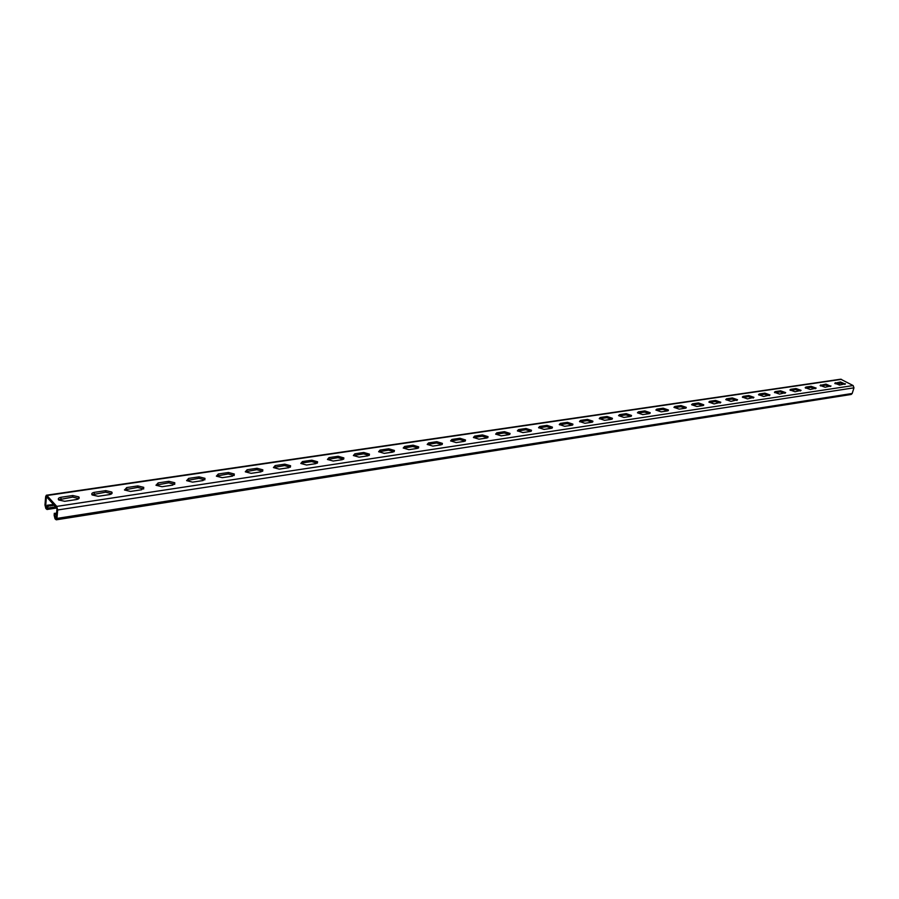 <?xml version="1.0" encoding="UTF-8"?>
<svg xmlns="http://www.w3.org/2000/svg" width="899" height="899" viewBox="0 0 899 899"><rect width="100%" height="100%" fill="white"/><g stroke="black" fill="none" stroke-linecap="round" stroke-linejoin="round"><path stroke-width="1.35" d="M47.063 506.373L45.624 506.598L46.928 508.047L47.153 505.26L53.479 504.485M56.289 516.655L54.805 516.88L55.053 514.082L55.873 514.273L55.142 513.453L54.311 513.262L54.142 515.284L55.041 518.847L56.255 519.813L56.94 518.42L57.671 509.98L56.761 506.395L46.928 495.529L46.343 495.237L45.647 496.653L44.961 505.013L45.86 508.542L47.029 509.486L47.883 506.081L54.21 505.283M844.712 384.311L840.127 383.008L835.149 383.749M830.238 386.48L825.608 385.165L820.506 385.929M572.427 425.092L567.19 423.575L559.459 424.789M551.986 428.149L546.704 426.62L538.737 427.879M592.407 422.103L587.204 420.597L579.686 421.777M611.916 419.181L606.758 417.698L599.453 418.822M630.997 416.327L625.873 414.855L619.231 415.844L619.535 414.641L618.557 415.63L623.917 417.428L630.559 416.428L631.525 415.473L626.176 413.664L619.535 414.641M649.64 413.54L644.572 412.079L638.076 413.034L638.369 411.854L637.425 412.798L642.763 414.608L649.258 413.63L650.179 412.708L644.864 410.899L638.369 411.854M667.878 410.809L662.844 409.36L656.495 410.304L656.798 409.135L655.877 410.034L661.181 411.843L667.53 410.888L668.429 410L663.147 408.191L656.798 409.135M685.712 408.146L680.723 406.696L674.508 407.629L674.812 406.472L673.924 407.326L679.206 409.135L685.42 408.202L686.285 407.359L681.026 405.55L674.812 406.472M703.153 405.528L698.208 404.101L692.129 405L692.432 403.865L691.578 404.685L696.826 406.494L702.906 405.584L703.748 404.775L698.512 402.954L692.432 403.865M720.234 402.977L715.323 401.561L709.378 402.437L709.682 401.302L708.861 402.089L714.076 403.909L720.841 402.246L715.638 400.426L709.682 401.302M736.944 400.471L732.078 399.066L726.257 399.931L726.572 398.808L725.763 399.561L730.954 401.37L737.573 399.763L732.393 397.942L726.572 398.808M753.317 398.021L748.485 396.628L742.776 397.47L743.091 396.369L742.327 397.077L747.485 398.898L753.946 397.336L748.8 395.526L743.091 396.369M769.342 395.616L764.543 394.245L758.958 395.066L759.273 393.976L758.531 394.661L763.667 396.47L769.982 394.953L764.869 393.144L759.273 393.976M785.029 393.256L780.287 391.897L774.814 392.717L775.129 391.627L774.41 392.279L779.512 394.088L785.692 392.627L780.602 390.818L775.129 391.627M800.402 390.953L795.694 389.615L790.333 390.402L790.659 389.323L789.951 389.952L795.031 391.762L801.088 390.346L796.02 388.537L790.659 389.323M815.472 388.694L810.808 387.368L805.56 388.143L805.875 387.076L805.189 387.683L810.246 389.481L816.168 388.098L811.123 386.3L805.875 387.076M54.805 516.88L56.143 518.363L56.997 508.373L46.433 496.675L45.624 506.598M58.525 499.777L72.673 497.08L78.842 498.608M91.979 494.765L105.633 492.18L111.746 493.72M495.798 434.296L504.238 432.936L509.609 434.475M517.532 431.048L525.724 429.733L531.051 431.273M473.526 437.622L482.224 436.206L487.64 437.757M450.702 441.027L459.67 439.555L465.131 441.117M427.306 444.533L436.543 442.993L442.05 444.556M403.303 448.118L412.832 446.522L418.372 448.084M378.67 451.804L388.503 450.129L394.099 451.714M353.397 455.579L363.544 453.849L369.186 455.422M327.45 459.468L337.912 457.647L343.609 459.232M311.605 461.558L317.347 463.142L317.583 461.771L315.965 463.626L306.57 465.03L300.805 463.446L302.233 462.951L311.605 461.558L311.829 460.176L317.583 461.771M273.42 467.547L284.578 465.581L290.366 467.165L290.579 465.738L288.894 467.682L279.241 469.132L273.442 467.57L275.161 465.592L284.792 464.165L290.579 465.738M245.281 471.773L256.811 469.705L262.654 471.29M216.356 476.099L228.267 473.953L234.156 475.526M186.587 480.56L198.915 478.313L204.86 479.886M155.965 485.157L168.709 482.797L174.709 484.37M124.444 489.888L137.637 487.427L143.683 488.977M845.431 383.749L839.756 385.053L834.766 383.266L840.441 381.963L845.318 384.109M830.946 385.907L825.147 387.244L820.124 385.446L825.934 384.109L830.833 386.278M572.91 424.126L571.843 425.238L564.718 426.306L559.268 424.53L560.358 423.395L567.483 422.35L572.91 424.126L572.719 424.935M552.447 427.149L551.334 428.317L544.052 429.407L538.568 427.643L539.703 426.452L546.985 425.384L552.447 427.149L552.256 427.991M592.902 421.182L591.868 422.238L584.912 423.283L579.495 421.496L580.54 420.417L587.496 419.383L592.902 421.182L592.722 421.934M612.433 418.293L611.432 419.305L604.634 420.316L599.251 418.529L600.262 417.496L607.05 416.495L612.433 418.293L612.253 419.013M56.761 506.395L853.14 385.559L840.722 379.198L46.343 495.237M60.896 498.821L61.031 497.271C58.536 497.788 57.75 498.698 58.693 499.979L64.728 501.305L76.527 499.541C78.977 499.024 79.741 498.147 78.82 496.889L78.685 498.428M61.031 497.271L72.808 495.529L78.82 496.889M94.204 493.877L94.361 492.349C91.979 492.832 91.237 493.697 92.114 494.933L98.115 496.293L109.577 494.585C111.892 494.102 112.622 493.259 111.768 492.045L111.611 493.562M94.361 492.349L105.79 490.652L111.768 492.045M496.596 434.071L496.866 432.79L495.652 434.093L501.192 435.835L508.845 434.689L510.036 433.419L509.834 434.341M496.866 432.79L504.508 431.666L510.036 433.419M518.262 430.846L518.543 429.587L517.375 430.835L522.881 432.588L530.343 431.464L531.489 430.25L531.298 431.138M518.543 429.587L526.005 428.486L531.489 430.25M474.391 437.363L474.661 436.082L473.402 437.442L478.965 439.173L486.808 437.993L488.045 436.656L487.842 437.633M474.661 436.082L482.493 434.925L488.045 436.656M451.635 440.746L451.905 439.442L450.59 440.881L456.186 442.589L464.221 441.387L465.513 439.982L465.3 441.004M451.905 439.442L459.928 438.262L465.513 439.982M428.306 444.218L428.565 442.904L427.205 444.398L432.835 446.095L441.072 444.859L442.409 443.387L442.196 444.466M428.565 442.904L436.802 441.679L442.409 443.387M404.381 447.769L404.629 446.443L403.224 448.005L408.876 449.68L417.327 448.421L418.709 446.882L418.496 448.005M404.629 446.443L413.079 445.185L418.709 446.882M379.839 451.422L380.075 450.073L378.614 451.714L384.3 453.377L392.975 452.073L394.414 450.455L394.189 451.646M380.075 450.073L388.75 448.792L394.414 450.455M354.644 455.164L354.88 453.804L353.363 455.523L359.072 457.153L367.972 455.815L369.467 454.13L369.253 455.377M354.88 453.804L363.78 452.489L369.467 454.13M328.787 459.007L329.012 457.625L327.427 459.434L333.169 461.041L342.317 459.67L343.868 457.906L343.654 459.198M329.012 457.625L338.148 456.276L343.868 457.906M300.805 463.446L302.446 461.558L311.829 460.176M246.91 471.177L247.113 469.75L245.315 471.818L251.158 473.346L261.07 471.851L262.834 469.829L262.62 471.256M247.113 469.75L257.013 468.278L262.834 469.829M218.086 475.459L218.277 474.009L216.412 476.178L222.278 477.672L232.47 476.144L234.313 474.02L234.111 475.47M218.277 474.009L228.458 472.503L234.313 474.02M188.442 479.875L188.621 478.403L186.666 480.662L192.566 482.134L203.062 480.56L204.972 478.335L204.792 479.796M188.621 478.403L199.095 476.852L204.972 478.335M157.932 484.404L158.112 482.909L156.066 485.28L162 486.719L172.799 485.1L174.799 482.774L174.62 484.258M158.112 482.909L168.888 481.313L174.799 482.774M126.534 489.067L126.703 487.561L124.568 490.034L130.524 491.438L141.649 489.764L143.739 487.337L143.57 488.842M126.703 487.561L137.794 485.921L143.739 487.337M839.801 383.053L839.183 385.087M55.873 514.273L56.513 513.936M55.142 513.453L56.581 513.127M853.14 385.559L853.96 387.84L852.196 393.481L851.162 394.47L56.255 519.813M47.984 505.463L48.703 506.272M48.861 505.013L49.58 505.822M47.883 506.081L47.153 505.26M53.063 504.687L53.794 505.496M52.254 504.496L52.974 505.305M49.681 505.204L50.4 506.013M50.558 504.755L51.277 505.564M51.378 504.946L52.097 505.755M56.547 513.576L56.019 512.992M54.311 513.262L55.053 514.082M47.714 508.092L55.648 506.879M46.928 495.529L841.464 379.333M840.127 383.008L840.441 381.963M835.092 383.704L835.396 382.704M810.808 387.368L811.123 386.3M795.694 389.615L796.02 388.537M780.287 391.897L780.602 390.818M764.543 394.245L764.869 393.144M748.485 396.628L748.8 395.526M732.078 399.066L732.393 397.942M715.323 401.561L715.638 400.426M698.208 404.101L698.512 402.954M680.723 406.696L681.026 405.55M662.844 409.36L663.147 408.191M644.572 412.079L644.864 410.899M625.873 414.855L626.176 413.664M606.758 417.698L607.05 416.495M599.97 418.698L600.262 417.496M587.204 420.597L587.496 419.383M580.248 421.631L580.54 420.417M567.19 423.575L567.483 422.35M560.077 424.631L560.358 423.395M546.704 426.62L546.985 425.384M539.422 427.699L539.703 426.452M825.608 385.165L825.934 384.109M820.472 385.896L820.787 384.873M57.671 509.98L853.96 387.84M56.94 518.42L852.196 393.481M72.673 497.08L72.808 495.529M137.637 487.427L137.794 485.921M168.709 482.797L168.888 481.313M198.915 478.313L199.095 476.852M228.267 473.953L228.458 472.503M256.811 469.705L257.013 468.278M274.948 467.008L275.161 465.592M284.578 465.581L284.792 464.165M302.233 462.951L302.446 461.558M337.912 457.647L338.148 456.276M363.544 453.849L363.78 452.489M388.503 450.129L388.75 448.792M412.832 446.522L413.079 445.185M436.543 442.993L436.802 441.679M459.67 439.555L459.928 438.262M482.224 436.206L482.493 434.925M504.238 432.936L504.508 431.666M525.724 429.733L526.005 428.486M105.633 492.18L105.79 490.652M47.029 509.486L56.671 508.014M703.748 404.775L703.602 405.337M686.285 407.359L686.128 407.955M668.429 410L668.272 410.629M650.179 412.708L650.022 413.36M631.525 415.473L631.345 416.158"/></g></svg>
